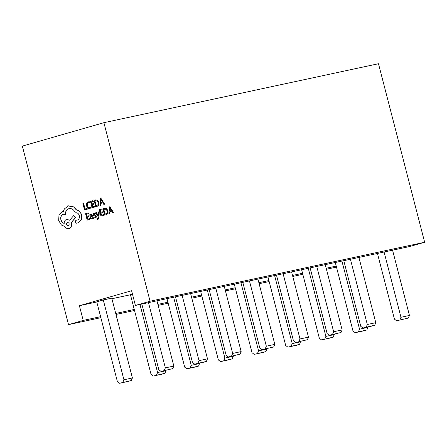 <?xml version="1.0" encoding="UTF-8"?>
<svg xmlns="http://www.w3.org/2000/svg" width="447" height="447" viewBox="0 0 447 447"><rect width="100%" height="100%" fill="white"/><g stroke="black" fill="none" stroke-linecap="round" stroke-linejoin="round"><path stroke-width="0.67" d="M97.748 218.667L97.373 218.672L97.558 219.388L98.105 219.309L97.686 219.36L98.105 219.309L98.999 217.482L99.245 211.749L98.469 211.967L98.39 216.085L96.535 212.532L95.703 212.761L98.279 216.924L98.223 217.834L97.373 218.672L97.882 218.639M92.697 218.538L93.317 218.359L92.557 215.415L90.825 214.046L89.707 214.823L89.908 215.605L90.931 214.716L91.942 215.627L90.937 216.124L90.143 217.957L90.702 218.84L91.618 218.963L92.495 217.834L92.697 218.538L93.451 218.332L92.691 215.387L90.953 214.018M91.59 218.974L92.63 217.806M89.908 215.605L91.065 214.689M89.998 219.321L89.808 218.594L87.646 219.203L87.087 217.046L88.998 216.51L88.808 215.778L86.897 216.314L86.366 214.264L88.417 213.683L88.098 212.979L85.533 213.711L87.187 220.12L89.998 219.321L89.679 218.622M87.025 216.275L86.5 214.236M87.774 219.164L87.215 217.018M89.657 208.604L91.177 207.777L90.97 206.989L89.545 207.844M89.668 207.816L88.215 207.503L87.254 205.816L87.277 203.743L88.45 202.642L89.853 202.659L89.629 201.793L88.383 201.865M89.718 202.687L89.495 201.82L88.556 201.82M89.797 207.782L88.344 207.475L87.383 205.788L87.411 203.715L88.662 202.592M150.075 301.222L103.905 122.69L22.35 146.102L68.52 324.634L83.203 320.421L79.398 305.714L131.597 290.734L135.396 305.435L150.075 301.222L424.65 242.252L409.972 246.465L135.396 305.435M83.544 203.363L82.902 203.547L84.561 209.956L87.316 209.174L87.126 208.442L85.014 209.04L83.544 203.363L85.142 209M94.92 206.989L94.73 206.263L92.563 206.872L92.004 204.715L93.92 204.178L93.73 203.446L91.814 203.983L91.289 201.932L93.339 201.351L93.015 200.642L90.45 201.379L92.11 207.788L94.92 206.989L94.596 206.29M91.948 203.944L91.417 201.904M92.691 206.832L92.138 204.687M95.725 206.749L97.094 206.358L98.793 204.905L98.927 202.301L97.591 200.245L95.49 199.932L94.071 200.34L95.725 206.749L97.228 206.33L98.927 204.877L99.061 202.273L97.72 200.217L95.619 199.904M103.821 204.424L104.665 204.195L100.977 198.356L100.29 198.557L100.055 205.508L100.765 205.302L100.787 203.413L102.86 202.821L103.821 204.424L104.531 204.223L100.977 198.356M100.055 205.508L100.893 205.274L100.921 203.385L102.866 202.826M95.177 217.248L93.909 217.13L94.121 217.957L95.155 217.952L96.094 217.287L96.239 216.186L95.837 215.488L94.06 214.493L94.613 213.672M94.881 215.124L94.172 214.906L93.999 214.018L95.569 213.75L95.367 212.973L94.473 213.012M95.434 213.778L95.233 213.001L94.546 212.99M95.077 217.968L96.228 217.259L96.373 216.158L95.971 215.46L95.01 215.096M103.777 215.365L103.592 214.638L101.424 215.247L100.866 213.09L102.776 212.554L102.586 211.822L100.676 212.359L100.145 210.308L102.201 209.727L101.877 209.023L99.312 209.755L100.972 216.164L103.777 215.365L103.458 214.666M100.804 212.319L100.279 210.28M101.553 215.214L101 213.063M104.587 215.124L105.956 214.733L107.654 213.28L107.788 210.677L106.447 208.62L104.347 208.313L102.927 208.715L104.587 215.124L106.09 214.705L107.788 213.253L107.923 210.649L106.582 208.593L104.481 208.28M112.683 212.8L113.521 212.571L109.839 206.732L109.152 206.933L108.912 213.884L109.621 213.677L109.649 211.789L111.722 211.196L112.683 212.8L113.393 212.599L109.839 206.732M108.912 213.884L109.755 213.649L109.783 211.761L111.728 211.202M76.504 223.209L78.594 222.612L81.281 219.639L81.471 214.934C80.533 212.04 78.851 210.386 76.426 209.973L73.582 206.922L68.162 205.933L64.374 208.928L63.334 211.381L62.496 211.52L58.993 214.878L58.674 220.544L61.446 225.087L64.843 226.461C65.916 228.238 67.301 228.953 69.006 228.596C71.084 227.707 71.872 225.852 71.364 223.019L71.246 222.567L75.325 217.773L73.604 215.672L69.687 220.226L66.637 219.438C65.05 220.041 64.2 221.36 64.089 223.399C62.546 222.952 61.479 221.757 60.881 219.818C60.367 216.985 61.155 215.13 63.239 214.247L65.29 214.392C65.385 211.425 66.592 209.514 68.899 208.654C71.766 208.162 73.906 209.587 75.325 212.928L75.61 212.845C77.342 212.571 78.571 213.493 79.287 215.61C79.695 217.695 79.153 219.125 77.661 219.89L75.845 220.365L75.113 222.092L76.504 223.209L78.722 222.584L81.415 219.611L81.605 214.906C80.667 212.012 78.985 210.358 76.56 209.945L73.716 206.894L68.598 205.827M75.325 212.928L75.828 212.794M65.29 214.392L65.424 214.359C65.519 211.397 66.72 209.487 69.034 208.626L69.235 208.576M64.217 223.371C62.681 222.924 61.608 221.729 61.015 219.79C60.501 216.957 61.289 215.102 63.373 214.219L63.48 214.186M69.821 220.198L66.765 219.41M68.872 228.629L69.134 228.562C71.218 227.679 72.006 225.824 71.498 222.992L71.38 222.539L75.459 217.745L73.604 215.672M63.468 211.353L62.63 211.492M130.457 294.752L111.918 298.73M96.798 301.982L79.398 305.714M103.285 299.959L96.759 301.837L117.399 381.649L119.572 383.28L128.054 381.459L131.317 380.52L132.407 377.955L111.761 298.138L103.285 299.959L123.925 379.777L132.407 377.955M132.446 294.025L130.418 294.607L151.058 374.418L153.232 376.05L161.713 374.228L164.977 373.29L165.96 370.323M103.905 122.69L378.48 63.72L424.65 242.252M336.211 266.077L326.176 268.234M302.552 273.307L292.517 275.464M268.893 280.537L258.858 282.688M235.234 287.767L225.199 289.919M201.575 294.992L191.54 297.149M167.916 302.222L157.88 304.379M134.256 309.453L115.717 313.436M100.597 316.683L83.203 320.421M336.474 267.082L326.439 269.239M302.815 274.313L292.779 276.464M269.155 281.543L259.12 283.694M235.496 288.768L225.461 290.924M201.837 295.998L191.802 298.155M168.178 303.228L158.143 305.385M134.519 310.458L115.98 314.437M100.86 317.688L68.52 324.634M141.839 304.049L158.83 369.753L161.004 371.384L172.749 368.63L173.833 366.059L156.958 300.803M161.004 371.384L172.749 368.63M164.267 370.451L165.356 367.881L173.833 366.059M165.356 367.881L148.477 302.625M119.572 383.28L131.317 380.52M122.836 382.341L123.925 379.777M175.498 296.825L192.489 362.523L194.663 364.16L203.145 362.338L206.408 361.399L207.492 358.829L190.618 293.573M194.663 364.16L206.408 361.399M197.926 363.221L199.016 360.651L207.492 358.829M199.016 360.651L182.136 295.394M153.232 376.05L164.977 373.29M156.495 375.111L157.584 372.547L166.066 370.725M157.584 372.547L139.972 304.452M209.157 289.595L226.148 355.298L228.322 356.929L240.067 354.169L241.151 351.599L224.277 286.348M228.322 356.929L240.067 354.169M231.585 355.991L232.675 353.421L241.151 351.599M232.675 353.421L215.795 288.17M166.994 298.652L184.717 367.188L186.891 368.82L195.373 366.998L198.636 366.065L199.619 363.093M186.891 368.82L198.636 366.065M190.154 367.887L191.243 365.316L199.725 363.495M191.243 365.316L173.632 297.221M242.816 282.364L259.808 348.068L261.981 349.699L273.726 346.939L274.81 344.374L257.936 279.118M261.981 349.699L273.726 346.939M265.244 348.761L266.334 346.196L274.81 344.374M266.334 346.196L249.454 280.94M200.653 291.422L218.376 359.958L220.55 361.589L229.032 359.768L232.295 358.835L233.278 355.862M220.55 361.589L232.295 358.835M223.813 360.656L224.902 358.086L233.384 356.265M224.902 358.086L207.291 289.997M276.475 275.134L293.467 340.837L295.64 342.469L307.385 339.714L308.469 337.144L291.595 271.888M295.64 342.469L307.385 339.714M298.903 341.536L299.993 338.966L308.469 337.144M299.993 338.966L283.113 273.709M234.312 284.191L252.035 352.728L254.209 354.365L262.691 352.543L265.954 351.605L266.937 348.632M254.209 354.365L265.954 351.605M257.472 353.426L258.562 350.856L267.043 349.034M258.562 350.856L240.95 282.767M310.134 267.904L327.126 333.607L329.299 335.239L341.044 332.484L342.128 329.914L325.254 264.658M329.299 335.239L341.044 332.484M332.562 334.306L333.652 331.735L342.128 329.914M333.652 331.735L316.772 266.479M267.971 276.961L285.694 345.503L287.868 347.135L296.35 345.313L299.613 344.374L300.596 341.407M287.868 347.135L299.613 344.374M291.131 346.196L292.221 343.626L300.702 341.804M292.221 343.626L274.609 275.536M343.793 260.679L360.785 326.377L362.958 328.009L371.44 326.187L374.703 325.254L375.787 322.684L358.913 257.427M362.958 328.009L374.703 325.254M366.222 327.075L367.311 324.505L375.787 322.684M367.311 324.505L350.431 259.249M301.63 269.731L319.354 338.273L321.527 339.904L330.009 338.083L333.272 337.144L334.255 334.177M321.527 339.904L333.272 337.144M324.79 338.966L325.88 336.401L334.362 334.579M325.88 336.401L308.268 268.306M377.452 253.449L394.444 319.152L396.618 320.784L408.362 318.024L409.446 315.453L392.572 250.203M396.618 320.784L408.362 318.024M399.881 319.845L400.97 317.275L409.446 315.453M400.97 317.275L384.09 252.024M335.289 262.501L353.013 331.043L355.186 332.674L363.668 330.853L366.931 329.914L367.915 326.947M355.186 332.674L366.931 329.914M358.449 331.741L359.539 329.171L368.021 327.349M359.539 329.171L341.927 261.076M84.561 209.956L87.187 209.202L86.997 208.47M88.249 201.899L86.668 203.363L86.589 206.061L87.83 208.19L89.763 208.576L91.177 207.777M91.043 207.81L90.842 207.017M92.004 204.715L93.92 204.178M93.786 204.206L93.596 203.474M91.289 201.932L93.339 201.351M93.205 201.379L93.015 200.642M92.11 207.788L94.786 207.017M94.904 200.893L96.178 205.832L98.206 204.536L98.256 202.519L97.245 200.871L94.904 200.893L96.312 205.799M95.826 200.636L95.032 200.865M100.804 202.631L102.475 202.15L100.843 199.278L100.804 202.631M100.955 199.256L100.938 202.592M87.087 217.046L88.998 216.51M88.864 216.538L88.674 215.806M86.366 214.264L88.417 213.683M88.288 213.711L88.098 212.979M87.187 220.12L89.864 219.348M90.775 217.08L91.082 218.192L91.607 218.259L92.188 217.689L92.099 216.242L90.775 217.08L91.21 218.164L91.741 218.231M91.21 218.164L91.607 218.259M92.11 216.275L90.909 217.052M94.339 213.04L93.451 213.683L93.3 214.778L93.669 215.448L95.619 216.449L94.954 217.298M95.049 217.276L93.909 217.13M98.217 215.733L96.401 212.56M97.558 219.388L97.977 219.337L98.865 217.51L99.117 211.777M100.866 213.09L102.776 212.554M102.648 212.582L102.458 211.85M100.145 210.308L102.201 209.727M102.067 209.755L101.877 209.023M100.972 216.164L103.648 215.393M103.76 209.269L105.039 214.208L107.068 212.912L107.118 210.895L106.107 209.246L103.76 209.269L105.168 214.174M104.687 209.012L103.894 209.241M109.666 211.006L111.337 210.526L109.699 207.654L109.666 211.006M109.817 207.631L109.8 210.967M68.262 225.869C69.732 224.165 69.425 222.98 67.341 222.315C65.877 224.008 66.184 225.193 68.262 225.869L68.19 225.886M67.48 222.288L67.475 222.288C66.005 223.981 66.312 225.165 68.391 225.841"/></g></svg>
